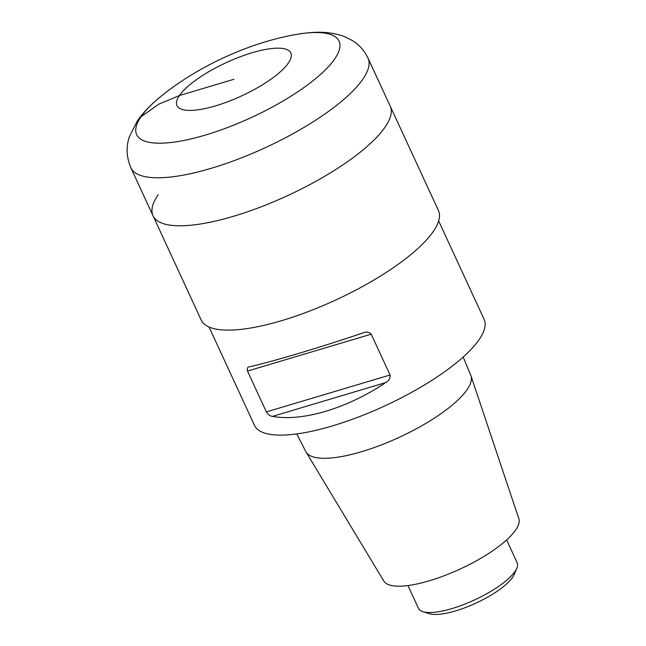 <?xml version="1.0" encoding="UTF-8"?>
<svg xmlns="http://www.w3.org/2000/svg" width="646" height="646" viewBox="0 0 646 646"><rect width="100%" height="100%" fill="white"/><g stroke="black" fill="none" stroke-linecap="round" stroke-linejoin="round"><path stroke-width="0.97" d="M153.021 215.748L201.237 320.085A130.645 38.195 155.2 0 0 335.847 299.962A130.645 38.195 155.2 0 0 438.424 210.491L390.208 106.146A130.645 38.195 155.2 0 1 287.64 195.617A130.645 38.195 155.2 0 1 153.021 215.748L130.839 167.734A130.645 38.195 155.2 0 0 265.458 147.611A130.645 38.195 155.2 0 0 368.026 58.14L390.208 106.146A130.645 38.195 155.2 0 1 287.64 195.617A130.645 38.195 155.2 0 1 153.021 215.748A130.645 38.195 155.2 0 1 158.133 194.809M407.949 585.551L418.479 608.354A54.345 15.892 -24.8 0 0 422.88 611.673L429.299 613.7A49.12 14.365 -24.8 0 0 472.654 604.608A49.12 14.365 -24.8 0 0 512.585 577.362A49.12 14.365 -24.8 0 0 514.208 574.464L516.824 568.262A54.345 15.892 -24.8 0 0 517.155 562.763L506.617 539.959M422.88 611.673A54.345 15.892 -24.8 0 0 470.853 601.612A54.345 15.892 -24.8 0 0 515.024 571.476A54.345 15.892 -24.8 0 0 516.824 568.262M296.764 433.918L305.8 451.578A90.876 26.567 -24.8 0 0 306.067 452.047L383.837 581.093A74.403 21.754 -24.8 0 0 445.716 575.158A74.403 21.754 -24.8 0 0 515.678 529.986A74.403 21.754 -24.8 0 0 518.851 518.714L470.982 375.851A90.876 26.567 -24.8 0 0 470.789 375.342L463.198 357.02M306.067 452.047A90.876 26.567 -24.8 0 0 381.657 444.795A90.876 26.567 -24.8 0 0 467.106 389.619A90.876 26.567 -24.8 0 0 470.982 375.851M438.65 220.94L484.096 319.302A126.463 36.975 155.2 0 1 384.806 405.914A126.463 36.975 155.2 0 1 254.5 425.391L209.054 327.029M362.802 332.997C366.129 331.535 368.931 331.931 371.2 334.176L390.071 375.003C390.354 378.273 388.908 380.809 385.71 382.594C347.33 408.417 302.15 421.895 272.523 416.363C270.311 416.202 268.26 414.716 266.37 411.906L247.507 371.079C246.837 368.365 247.539 366.928 249.606 366.767C274.098 361.187 319.269 347.701 362.802 332.997L363.415 332.803M233.884 79.288L179.418 95.543L158.803 104.159L141.006 116.756L137.332 120.931M141.006 116.756A111.483 32.591 -24.8 0 0 195.819 137.727A111.483 32.591 -24.8 0 0 326.198 69.041A111.483 32.591 -24.8 0 0 297.717 34.19A111.483 32.591 -24.8 0 0 297.709 34.19C249.219 42.37 195.827 67.039 158.165 98.677A111.483 32.591 -24.8 0 0 141.006 116.756M158.181 98.66A111.483 32.591 -24.8 0 0 158.157 98.685C149.751 105.718 142.814 113.131 137.34 120.923L129.353 136.807C125.938 146.795 126.438 157.107 130.839 167.734M179.418 95.543A62.71 18.33 155.2 0 1 276.916 48.175A62.71 18.33 155.2 0 1 245.335 94.154A62.71 18.33 155.2 0 1 179.418 95.543M272.523 416.363L385.71 382.594M266.37 411.906L390.071 375.003M247.507 371.079L371.2 334.176M368.026 58.14C364.352 50.558 359.111 44.679 352.312 40.512L344.237 36.475C326.747 30.322 311.485 32.147 297.725 34.19"/></g></svg>
